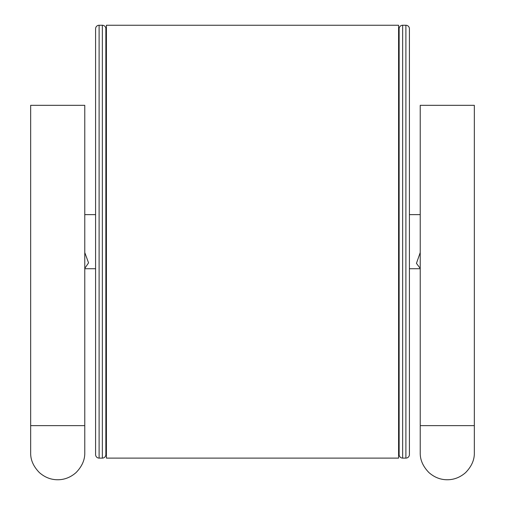 <?xml version="1.0" encoding="UTF-8"?>
<svg xmlns="http://www.w3.org/2000/svg" width="505" height="505" viewBox="0 0 505 505"><rect width="100%" height="100%" fill="white"/><g stroke="black" fill="none" stroke-linecap="round" stroke-linejoin="round"><path stroke-width="0.76" d="M95.59 391.716L95.59 454.588A3.516 3.516 0 0 0 99.106 458.104L102.351 458.104A3.516 3.516 0 0 0 105.867 454.588L105.867 28.766A3.516 3.516 0 0 0 102.351 25.25L99.106 25.25A3.516 3.516 0 0 0 95.59 28.766L95.59 91.639M95.59 454.588L95.59 28.766M402.649 25.25L405.894 25.25L405.894 458.104L402.649 458.104A3.516 3.516 0 0 1 399.133 454.588L399.133 28.766A3.516 3.516 0 0 1 402.649 25.25L402.649 458.104M405.894 458.104A3.516 3.516 0 0 0 409.41 454.588L409.41 28.766A3.516 3.516 0 0 0 405.894 25.25M409.41 391.716L409.41 91.639L409.41 391.716M399.133 91.639L399.133 391.716M398.59 25.25L398.59 458.104L106.41 458.104L106.41 25.25L398.59 25.25M420.229 268.407L416.448 263.357L420.229 252.55M474.34 425.646L474.34 105.33L420.229 105.33L420.229 452.695C420.053 459.802 422.963 466.443 428.979 472.611C434.452 477.383 440.556 479.756 447.285 479.75C454.014 479.756 460.118 477.383 465.597 472.611C471.607 466.443 474.523 459.802 474.34 452.695L474.34 425.646L420.229 425.646M84.771 252.55L88.552 262.859L84.771 268.407M84.771 425.646L84.771 105.33L30.66 105.33L30.66 452.695C30.477 459.802 33.393 466.443 39.403 472.611C44.882 477.383 50.986 479.756 57.715 479.75C64.444 479.756 70.549 477.383 76.021 472.611C82.037 466.443 84.947 459.802 84.771 452.695L84.771 425.646L30.66 425.646M102.351 458.104L102.351 25.25M99.106 458.104L99.106 25.25M420.229 268.729L409.41 268.729M420.229 214.625L409.41 214.625M84.771 214.625L95.59 214.625M84.771 268.729L95.59 268.729"/></g></svg>
